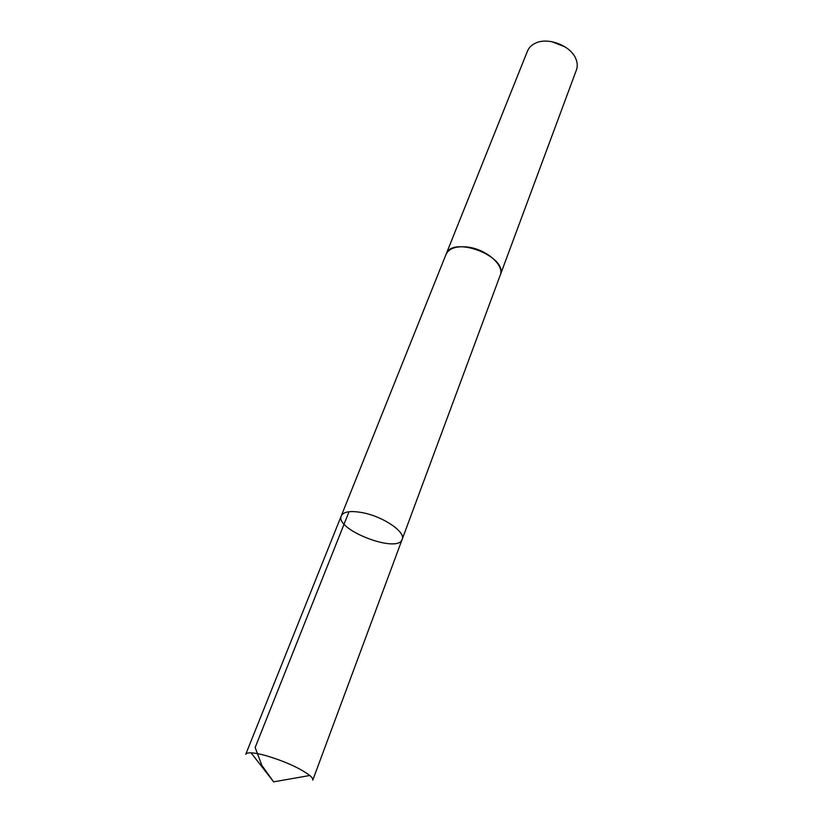 <?xml version="1.0" encoding="UTF-8"?>
<svg xmlns="http://www.w3.org/2000/svg" width="823" height="823" viewBox="0 0 823 823"><rect width="100%" height="100%" fill="white"/><g stroke="black" fill="none" stroke-linecap="round" stroke-linejoin="round"><path stroke-width="1.23" d="M362.645 512.698C350.67 510.517 343.551 511.567 341.288 515.846C334.457 529.559 398.013 554.085 402.169 539.343C405.904 532.049 383.23 516.546 362.645 512.698C350.67 510.517 343.551 511.567 341.288 515.846L245.758 754.28C246.211 753.22 247.98 752.747 251.087 752.839C255.068 753.014 260.449 754.063 267.238 755.998C286.023 761.81 300.21 768.312 309.798 775.503C312.164 777.509 313.151 779.052 312.771 780.142L402.169 539.343C405.904 532.049 383.23 516.546 362.645 512.698M445.922 254.677L446.045 254.348C448.895 248.464 455.829 246.005 466.847 246.972C485.745 248.752 504.838 265.201 500.209 275.242L500.086 275.582M341.288 515.846L446.056 254.348C452.064 234.853 508.861 256.766 500.219 275.252L402.169 539.343M446.045 254.348L527.502 51.036C528.88 47.683 531.463 45.1 535.248 43.28C547.84 36.747 570.967 45.666 575.915 58.978C577.499 62.867 577.674 66.509 576.439 69.924L500.219 275.252M551.554 41.623L564.948 46.788M349.014 511.731L255.151 747.521L261.858 765.39L273.617 781.85L309.798 775.503M273.617 781.85L251.087 752.839"/></g></svg>
